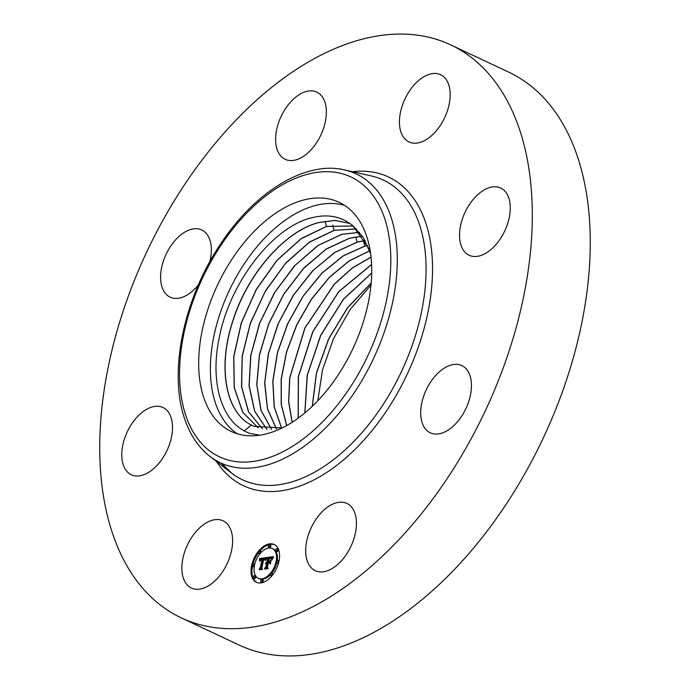 <?xml version="1.0" encoding="UTF-8"?>
<svg xmlns="http://www.w3.org/2000/svg" width="690" height="690" viewBox="0 0 690 690"><rect width="100%" height="100%" fill="white"/><g stroke="black" fill="none" stroke-linecap="round" stroke-linejoin="round"><path stroke-width="1.03" d="M344.715 205.465A126.632 74.787 -64.8 0 0 313.803 205.939A126.632 74.787 -64.8 0 0 220.084 313.329A126.632 74.787 -64.8 0 0 237.386 433.82M259.664 435.218L249.081 433.225L244.044 430.784C220.067 417.769 210.131 379.241 219.463 336.703C230.244 281.641 273.447 226.355 312.096 217.695C324.964 214.487 336.349 215.668 346.251 221.24L348.191 222.422A112.487 66.43 115.2 0 1 352.84 225.673L363.337 237.541L370.608 253.661M370.09 250.254L352.84 225.673M302.091 200.436A126.632 74.787 115.2 0 1 339.057 202.282A126.632 74.787 115.2 0 1 363.665 320.815A126.632 74.787 115.2 0 1 268.298 433.346A126.632 74.787 115.2 0 1 231.331 431.5A126.632 74.787 115.2 0 1 206.724 312.967A126.632 74.787 115.2 0 1 302.091 200.436M282.15 427.947L254.162 426.394L251.384 425.075C225.457 412.473 217.255 366.821 233.022 320.307C247.322 274.344 284.711 231.038 318.823 222.49L334.995 220.438L349.692 223.37M349.744 223.405L335.064 220.489L318.927 222.551C285.143 230.883 247.788 273.818 233.168 320.238C217.324 366.683 225.596 412.62 251.488 425.118L254.067 426.351M258.189 427.835L242.638 412.172L234.186 387.608L233.72 356.652L241.293 322.834L256.249 289.438L276.914 260.354L301.228 238.524L326.491 226.423L353.151 225.923M353.202 225.958L326.594 226.475L301.254 238.637L277.026 260.397L256.249 289.671L241.422 322.834L233.815 356.756L234.29 387.608L242.802 412.31L258.241 427.852M262.424 428.835L248.486 411.775L241.517 386.693L242.173 356.014L250.392 323.032L265.512 290.766L285.884 262.873L309.603 241.983L334.15 230.348L356.454 228.899M356.497 228.942L334.253 230.4L309.491 242.181L285.488 263.485L265.253 291.439L250.367 323.455L242.224 356.42L241.647 386.918L248.659 411.947L262.476 428.844M359.55 232.314L341.817 234.272L317.771 245.588L294.354 265.969L274.422 292.767L259.423 323.627L250.694 355.695L249.055 385.874L254.645 411.266L266.866 429.378M359.594 232.366L341.921 234.324L318.012 245.545L294.984 265.443L274.81 292.344L259.707 323.205L250.867 355.333L249.142 385.615L254.705 411.197L266.927 429.387M362.44 236.178L349.476 238.197L326.292 248.952L303.876 267.944L284.038 293.664L268.859 323.351L259.483 354.505L256.749 384.373L260.898 410.162L271.532 429.456M362.474 236.23L349.58 238.248L326.284 249.081L303.497 268.514L283.883 294.13L268.815 323.774L259.535 354.858L256.861 384.615L261.018 410.24L271.601 429.456M365.105 240.517L357.144 242.121L334.59 252.48L312.432 270.989L293.164 295.449L278.061 323.877L268.289 353.944L264.658 383.174L267.453 408.894L276.431 429.033M365.139 240.577L357.248 242.173L334.814 252.454L313.036 270.514L293.595 295.001L278.372 323.455L268.496 353.547L264.77 382.881L267.504 408.739L276.5 429.025M367.52 245.373L364.803 246.045L343.12 255.869L321.997 273.016L302.962 296.277L287.73 323.507L277.432 352.512L272.791 381.199L274.197 406.997L281.589 428.085M367.554 245.442L364.906 246.097L343.232 255.912L322.118 273.05L303.082 296.295L287.859 323.507L277.553 352.495L272.904 381.173L274.292 406.971L281.658 428.067M369.668 250.798L349.2 260.829L329.363 277.285L311.397 299.175L296.786 324.671L286.505 351.909L281.166 379.164L281.201 404.254L286.609 425.609M369.693 250.875L349.244 260.915L329.432 277.371L311.492 299.244L296.898 324.714L286.617 351.917L281.279 379.146L281.296 404.219L286.678 425.566M371.022 257.085L352.245 267.979L334.339 284.064L304.842 328.017L289.653 378.008L288.601 401.589L292.103 422.315M371.03 257.18L352.28 268.082L334.4 284.159L304.954 328.061L289.765 377.991L288.705 401.546L292.18 422.271M371.565 264.46L338.911 291.465L312.751 331.674L298.304 376.792L298.149 418.183M371.574 264.572L338.971 291.568L312.855 331.726L298.425 376.766L298.235 418.123M371.677 272.981L343.37 299.253L320.669 335.305L307.197 375.196L304.808 412.991M371.669 273.102L343.422 299.356L320.772 335.357L307.317 375.17L304.902 412.913M371.142 283.124L347.639 307.74L328.69 338.988L316.52 373.023L312.346 406.263M371.151 282.978L347.579 307.628L328.587 338.937L316.399 373.048L312.234 406.367M370.961 285.091L350.261 309.327L333.606 338.462L322.471 369.892L317.84 400.743M450.682 44.859L508.642 72.096A316.589 186.981 115.2 0 1 575.279 150.429A316.589 186.981 115.2 0 1 502.51 509.703A316.589 186.981 115.2 0 1 239.318 645.141L181.358 617.904A316.589 186.981 115.2 0 1 114.721 539.571A316.589 186.981 115.2 0 1 187.49 180.297A316.589 186.981 115.2 0 1 450.682 44.859A316.589 186.981 115.2 0 1 517.319 123.191A316.589 186.981 115.2 0 1 444.55 482.465A316.589 186.981 115.2 0 1 181.358 617.904M198.366 284.918A37.148 21.942 115.2 0 1 170.171 297.174A37.148 21.942 115.2 0 1 162.357 287.989A37.148 21.942 115.2 0 1 170.887 245.83A37.148 21.942 115.2 0 1 201.773 229.943A37.148 21.942 115.2 0 1 209.588 239.128A37.148 21.942 115.2 0 1 209.829 261.665M474.763 256.516A37.148 21.942 115.2 0 1 469.105 255.24A37.148 21.942 115.2 0 1 463.163 216.746A37.148 21.942 115.2 0 1 495.049 186.74A37.148 21.942 115.2 0 1 500.707 188.008A37.148 21.942 115.2 0 1 506.641 226.501A37.148 21.942 115.2 0 1 474.763 256.516M422.453 423.634A37.148 21.942 115.2 0 1 430.991 381.475A37.148 21.942 115.2 0 1 461.869 365.588A37.148 21.942 115.2 0 1 469.692 374.774A37.148 21.942 115.2 0 1 461.153 416.933A37.148 21.942 115.2 0 1 430.267 432.82A37.148 21.942 115.2 0 1 422.453 423.634M157.286 406.246A37.148 21.942 115.2 0 1 162.944 407.514A37.148 21.942 115.2 0 1 168.886 446.016A37.148 21.942 115.2 0 1 137 476.022A37.148 21.942 115.2 0 1 131.341 474.755A37.148 21.942 115.2 0 1 125.399 436.261A37.148 21.942 115.2 0 1 157.286 406.246M324.248 126.054A37.148 21.942 115.2 0 1 285.186 159.33A37.148 21.942 115.2 0 1 277.725 125.364A37.148 21.942 115.2 0 1 316.788 92.089A37.148 21.942 115.2 0 1 324.248 126.054M307.8 536.708A37.148 21.942 115.2 0 1 346.863 503.433A37.148 21.942 115.2 0 1 354.315 537.398A37.148 21.942 115.2 0 1 315.261 570.673A37.148 21.942 115.2 0 1 307.8 536.708M434.079 133.248A37.148 21.942 115.2 0 1 409.006 141.959A37.148 21.942 115.2 0 1 399.708 117.05A37.148 21.942 115.2 0 1 415.527 83.43A37.148 21.942 115.2 0 1 440.608 74.718A37.148 21.942 115.2 0 1 449.897 99.627A37.148 21.942 115.2 0 1 434.079 133.248M197.961 529.515A37.148 21.942 115.2 0 1 223.034 520.803A37.148 21.942 115.2 0 1 232.332 545.704A37.148 21.942 115.2 0 1 216.513 579.333A37.148 21.942 115.2 0 1 191.441 588.044A37.148 21.942 115.2 0 1 182.143 563.135A37.148 21.942 115.2 0 1 197.961 529.515M251.669 565.308A20.898 12.342 115.2 0 1 274.172 544.488A20.898 12.342 115.2 0 1 278.907 561.488A20.898 12.342 115.2 0 1 256.395 582.308A20.898 12.342 115.2 0 1 251.669 565.308M274.629 544.721A20.898 12.342 -64.8 0 0 259.845 551.086M258.509 552.759A20.898 12.342 -64.8 0 0 253.006 564.075M252.497 566.205A20.898 12.342 -64.8 0 0 256.87 582.507M258.284 578.298A16.465 9.72 115.2 0 1 254.558 564.903A16.465 9.72 115.2 0 1 272.291 548.498A16.465 9.72 115.2 0 1 276.017 561.893A16.465 9.72 115.2 0 1 258.284 578.298L259.207 578.729A16.465 9.72 -64.8 0 0 270.333 574.856M271.653 573.364A16.465 9.72 -64.8 0 0 276.837 562.781M277.233 560.763A16.465 9.72 -64.8 0 0 273.214 548.93L272.291 548.498M268.565 547.084L269.488 547.515A1.268 0.75 -64.8 0 0 270.851 546.256A1.268 0.75 -64.8 0 0 270.566 545.229L269.643 544.789A1.268 0.75 115.2 0 1 269.928 545.825A1.268 0.75 115.2 0 1 268.565 547.084A1.268 0.75 115.2 0 1 268.281 546.057A1.268 0.75 115.2 0 1 269.643 544.789M276.923 562.833A1.268 0.75 115.2 0 1 276.638 561.807A1.268 0.75 115.2 0 1 278.001 560.547A1.268 0.75 115.2 0 1 278.286 561.574A1.268 0.75 115.2 0 1 276.923 562.833L277.846 563.273A1.268 0.75 -64.8 0 0 278.493 563.152M279.002 561.022A1.268 0.75 -64.8 0 0 278.924 560.979L278.001 560.547M276.052 550.991L276.983 551.422A1.268 0.75 -64.8 0 0 278.346 550.163A1.268 0.75 -64.8 0 0 278.061 549.136L277.13 548.697A1.268 0.75 115.2 0 1 277.423 549.732A1.268 0.75 115.2 0 1 276.052 550.991A1.268 0.75 115.2 0 1 275.767 549.956A1.268 0.75 115.2 0 1 277.13 548.697M260.932 582.006L261.855 582.438A1.268 0.75 -64.8 0 0 263.218 581.178A1.268 0.75 -64.8 0 0 262.933 580.143L262.01 579.712A1.268 0.75 115.2 0 1 262.295 580.739A1.268 0.75 115.2 0 1 260.932 582.006A1.268 0.75 115.2 0 1 260.639 580.971A1.268 0.75 115.2 0 1 262.01 579.712M270.653 575.684A1.268 0.75 115.2 0 1 270.368 574.649A1.268 0.75 115.2 0 1 271.731 573.39A1.268 0.75 115.2 0 1 272.024 574.425A1.268 0.75 115.2 0 1 270.653 575.684L271.584 576.116A1.268 0.75 -64.8 0 0 271.653 576.141M272.981 574.477A1.268 0.75 -64.8 0 0 272.662 573.821L271.731 573.39M254.662 564.446A1.268 0.75 -64.8 0 0 254.576 564.394L253.653 563.963A1.268 0.75 115.2 0 1 253.937 564.989A1.268 0.75 115.2 0 1 252.575 566.249A1.268 0.75 115.2 0 1 252.29 565.222A1.268 0.75 115.2 0 1 253.653 563.963M252.575 566.249L253.497 566.688A1.268 0.75 -64.8 0 0 254.265 566.473M261.156 552.371A1.268 0.75 -64.8 0 0 260.837 551.552L259.914 551.112A1.268 0.75 115.2 0 1 260.199 552.147A1.268 0.75 115.2 0 1 258.836 553.406A1.268 0.75 115.2 0 1 258.552 552.371A1.268 0.75 115.2 0 1 259.914 551.112M258.836 553.406L259.759 553.837A1.268 0.75 -64.8 0 0 259.845 553.872M253.437 578.099L254.36 578.531A1.268 0.75 -64.8 0 0 255.731 577.271A1.268 0.75 -64.8 0 0 255.438 576.245L254.515 575.805A1.268 0.75 115.2 0 1 254.8 576.84A1.268 0.75 115.2 0 1 253.437 578.099A1.268 0.75 115.2 0 1 253.152 577.064A1.268 0.75 115.2 0 1 254.515 575.805M266.564 557.555L265.141 560.263L264.831 558.805L263.451 558.736L261.355 567.999L261.855 568.827L259.13 569.216L260.182 568.094L262.045 559.607L260.898 559.918L260.001 561.212L260.691 559.875L262.183 558.96L260.596 559.418L259.707 561.168L259.423 558.641L266.564 557.555M266.823 558.038L265.279 560.599L266.823 558.038M264.943 559.59L263.709 559.374L261.821 567.956L262.416 569.431L259.38 569.854L262.14 569.241L261.631 568.051L263.571 559.159L264.943 559.59M267.116 557.477L273.292 556.614L271.757 559.305L271.161 557.813L268.953 557.908L268.082 561.902L269.212 558.322L270.972 558.184L271.498 558.848L269.316 558.538L268.591 561.832L269.488 561.703L270.756 560.125L269.98 563.704L269.29 562.428L267.927 562.617L266.987 566.921L267.504 567.922L264.581 568.336L265.797 567.085L266.599 563.42L265.607 563.859L266.737 562.781L265.443 563.445L266.892 562.065L267.677 558.469L267.116 557.477L268.6 558.9L267.815 562.505L267.03 562.928M273.628 557.072L271.989 559.832L273.628 557.072M271.127 560.366L270.325 564.049L271.127 560.366M269.497 563.092L268.281 563.264L267.478 566.913L268.117 568.629L264.675 569.112L267.841 568.448L267.306 567.042L268.177 563.057L269.497 563.092M267.677 558.469L268.6 558.9M266.737 562.781L267.573 563.618L266.314 563.282M266.599 563.42L267.522 563.851L266.142 568.111M270.316 562.152L268.591 561.832M269.385 562.203L268.082 561.902M271.161 557.813L272.231 558.348M272.869 557.235L268.039 557.908M266.892 562.065L267.815 562.505M266.711 562.126L267.634 562.557M266.538 562.195L267.461 562.635M266.366 562.29L267.297 562.721M266.211 562.402L267.134 562.833M266.064 562.531L266.616 562.79M266.642 563.187L267.573 563.618M266.53 563.204L267.461 563.644M266.418 563.238L267.349 563.67M265.797 567.085L266.72 567.525M269.29 562.428L270.17 562.842M269.488 561.703L270.325 562.1M270.808 558.15L271.282 558.374M270.618 558.132L271.377 558.486M270.411 558.132L270.963 558.391M268.445 561.85L269.367 562.281M271.239 557.865L272.162 558.296M271.308 557.917L272.222 558.348M271.368 557.977L272.214 558.374M271.429 558.063L272.188 558.417M271.481 558.158L272.162 558.477M271.532 558.279L272.119 558.555M271.575 558.408L272.076 558.641M266.202 558.184L260.346 559.073L260.415 559.59M259.423 558.641L260.346 559.073M262.183 558.96L263.106 559.4L262.597 559.866M261.665 559.435L262.968 560.039L260.673 569M259.457 558.917L260.389 559.349M259.5 559.185L260.397 559.607M259.526 559.452L260.259 559.797M259.561 559.711L260.139 559.987M259.578 559.97L260.044 560.185M262.028 559.392L262.95 559.823M260.182 568.094L261.105 568.534M264.701 558.702L265.624 559.141M264.831 558.805L265.641 559.185M264.882 558.866L265.624 559.219M264.926 558.934L265.598 559.254M264.969 559.021L265.572 559.314M264.995 559.124L265.547 559.374M265.029 559.228L265.503 559.452M264.934 559.521L264.011 559.09M264.382 559.064L264.856 559.288M264.305 559.064L264.882 559.34M264.21 559.073L264.9 559.4M264.115 559.081L264.917 559.452M263.899 559.107L264.339 559.305M383.502 215.211A154.62 91.322 115.2 0 1 323.8 420.581A154.62 91.322 115.2 0 1 186.878 418.571A154.62 91.322 115.2 0 1 246.589 213.201A154.62 91.322 115.2 0 1 383.502 215.211M209.915 456.392C199.307 448.12 191.277 436.684 185.834 422.073C167.661 375.558 182.893 299.503 220.722 243.794C254.946 191.717 305.515 160.494 344.56 169.913L344.56 169.913A159.606 94.263 115.2 0 1 389.738 213.365A159.606 94.263 115.2 0 1 347.243 402.693A159.606 94.263 115.2 0 1 209.915 456.392L231.702 473.176A165.574 97.79 115.2 0 1 221.507 463.3M344.56 169.913L371.384 175.976A165.574 97.79 115.2 0 1 418.244 221.059A165.574 97.79 115.2 0 1 374.161 417.459A165.574 97.79 115.2 0 1 231.702 473.176L221.671 463.37M352.564 171.724A170.568 100.74 115.2 0 1 424.471 219.213A170.568 100.74 115.2 0 1 367.736 435.752A170.568 100.74 115.2 0 1 216.418 461.403M244.053 431.009L251.384 425.075M325.128 221.188L326.491 226.423M332.787 225.121L334.15 230.348M355.781 236.894L357.144 242.121M363.44 240.827L364.803 246.045"/></g></svg>
